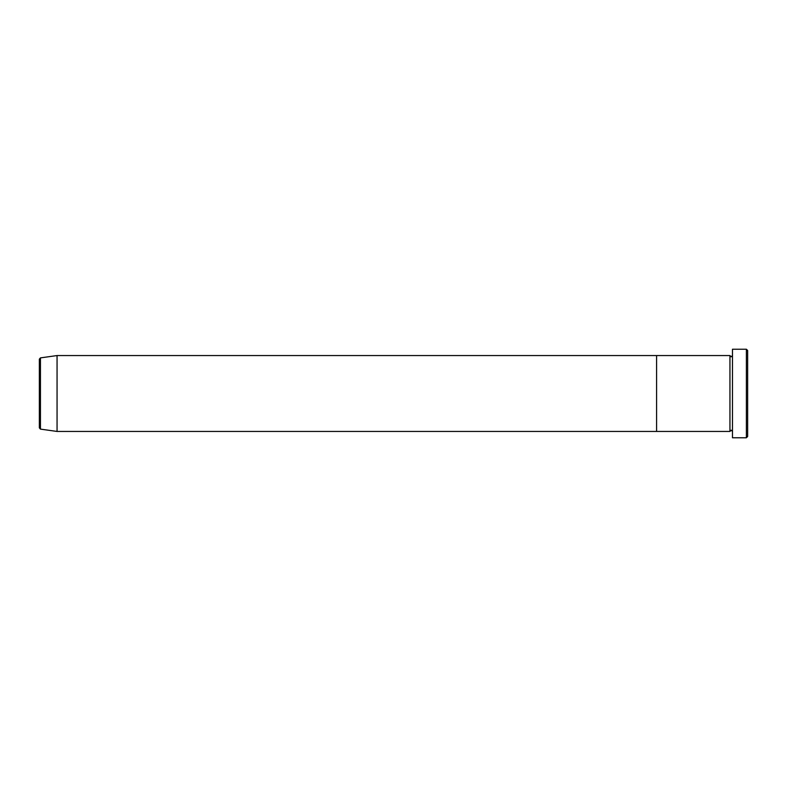 <?xml version="1.0" encoding="UTF-8"?>
<svg xmlns="http://www.w3.org/2000/svg" width="787" height="787" viewBox="0 0 787 787"><rect width="100%" height="100%" fill="white"/><g stroke="black" fill="none" stroke-linecap="round" stroke-linejoin="round"><path stroke-width="1.18" d="M746.381 349.231L747.65 350.5L747.65 436.5L746.381 437.769L746.381 349.231L732.471 349.231L732.471 437.769L746.381 437.769M729.942 355.557L729.942 431.443L656.584 431.443L656.584 393.5L656.584 431.443L57.057 431.443L57.057 355.557L656.584 355.557L656.584 393.5L656.584 355.557L729.942 355.557L731.212 356.816L732.471 355.557M39.35 427.853L39.35 359.147L40.442 357.888L40.442 429.112L39.35 427.853M732.471 431.443L731.212 430.184L729.942 431.443M40.442 429.112L57.057 431.443M40.442 357.888L57.057 355.557"/></g></svg>

